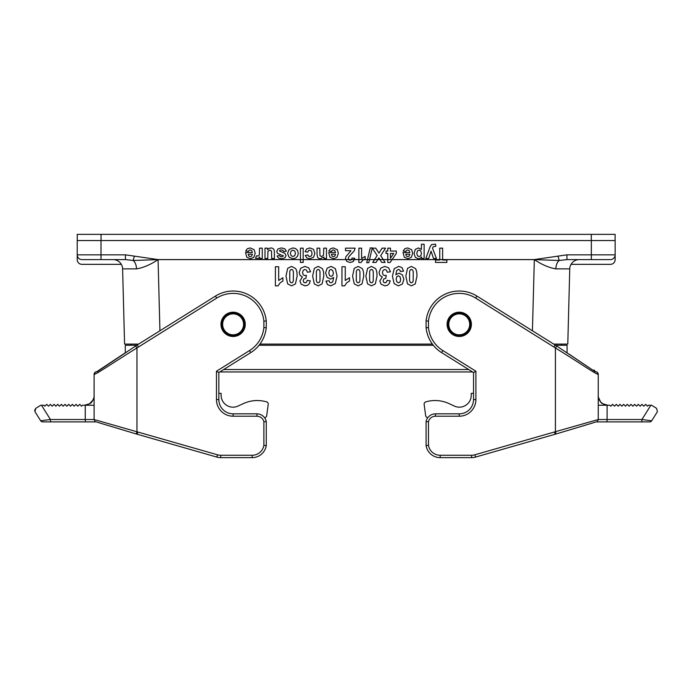 <?xml version="1.0" encoding="UTF-8"?>
<svg xmlns="http://www.w3.org/2000/svg" width="692" height="692" viewBox="0 0 692 692"><rect width="100%" height="100%" fill="white"/><g stroke="black" fill="none" stroke-linecap="round" stroke-linejoin="round"><path stroke-width="1.04" d="M651.587 405.235L656.639 408.392L651.579 405.227L648.439 405.235L647.565 406.187L645.575 404.353L643.897 406.187L641.917 404.353L640.238 406.187L638.249 404.353L636.571 406.187L634.581 404.353L632.903 406.187L630.914 404.353L629.236 406.187L627.246 404.353L625.577 406.187L623.587 404.353L621.909 406.187L619.92 404.353L618.241 406.187L616.252 404.353L614.574 406.187L612.584 404.353L610.906 406.187L609.877 405.235L607.775 405.235L602.732 403.73C599.981 402.995 597.776 396.533 598.251 395.712L598.251 374.286A2.379 2.379 -0 0 0 595.907 371.898M471.382 324.34A12.136 12.136 0 0 0 453.173 313.822A12.136 12.136 0 0 0 453.173 334.85A12.136 12.136 0 0 0 471.382 324.34M657.4 411.671L656.639 408.392L657.4 411.671L651.708 420.771L641.934 419.516L607.109 419.516L607.109 405.235L598.251 405.235L598.251 419.075M607.109 405.235L607.775 405.235M435.441 413.842A9.524 9.524 0 0 0 426.09 421.558L426.09 445.562A14.281 14.281 0 0 0 440.198 457.637L471.598 457.637A14.281 14.281 0 0 0 475.534 457.083L556.091 433.97L555.166 434.247L554.482 431.972L474.876 454.791A11.902 11.902 0 0 1 471.598 455.258L440.198 455.258A11.902 11.902 0 0 1 428.469 445.371L426.09 445.562L426.09 421.558L428.469 421.8A7.145 7.145 0 0 1 435.441 416.221L459.246 416.221A16.66 16.66 0 0 0 475.906 399.561L475.906 371.241L473.527 372.555L473.527 399.561A14.281 14.281 0 0 1 459.246 413.842L435.441 413.842L435.441 416.221M475.906 371.241L442.845 350.584A30.941 30.941 0 0 1 428.469 327.593L428.469 321.079A30.941 30.941 0 0 1 475.646 298.096L553.903 347.003L555.166 344.988L476.9 296.081A33.328 33.328 0 0 0 426.09 320.958L426.09 327.723A33.328 33.328 0 0 0 441.582 352.6L473.527 372.555M555.166 344.979L593.416 370.531C597.404 373.585 595.968 369.796 598.251 374.277L598.251 419.534L555.408 431.687L556.091 433.97L555.166 434.247M553.877 346.986L555.408 347.972C575.614 360.307 598.026 375.704 598.251 374.277A2.379 2.379 -0 0 0 598.234 373.94M556.489 433.849L593.321 422.777C598.269 420.831 596.409 423.167 598.251 419.534A2.379 2.379 -0 0 1 598.234 419.836M428.469 327.593L426.09 327.723M428.469 321.079L426.09 320.958M554.482 431.972L555.408 431.687L555.408 347.972L556.705 345.974L555.166 344.988M651.708 420.771A2.379 2.379 0 0 1 649.693 421.895L641.769 421.895L641.934 419.516L650.861 405.235M596.374 421.895L641.769 421.895M596.937 373.896L596.461 373.689M568.841 353.975L592.949 370.237L594.566 370.237L594.757 371.31L597.196 372.296L598.217 373.87M471.243 393.35L473.527 393.35L471.243 393.35L471.252 395.262A11.902 11.902 29.3 0 1 454.333 406.066L449.125 403.644A33.328 33.328 -150.7 0 0 426.41 401.689L425.891 401.827A2.379 2.379 -150.7 0 0 424.153 404.448L425.658 415.632A2.379 2.379 -150.7 0 0 427.803 417.683M469.271 401.836A11.902 11.902 6.8 0 1 454.333 406.066L449.125 403.644A33.328 33.328 -173.2 0 0 426.41 401.689L425.891 401.827A2.379 2.379 -173.2 0 0 424.525 402.813M77.21 240.557L101.006 240.557L101.006 254.838L125.425 254.838L125.425 259.595L81.967 259.595A4.758 4.758 0 0 1 77.21 254.838L77.21 240.557M125.425 254.838L158.027 259.569A2747.387 30.941 88.5 0 0 158.07 259.569L534.293 259.569L566.938 254.838L591.349 254.838L591.349 240.557L101.006 240.557M591.349 240.557L615.153 240.557L615.153 254.838A4.758 4.758 0 0 1 610.396 259.595L566.938 259.595L559.222 260.477L534.336 259.621L158.027 259.621C150.648 264.603 143.469 267.692 136.497 268.877L122.605 268.868L124.577 344.097L122.605 268.868A9.524 9.524 0 0 0 113.09 259.595A9.524 9.524 0 0 1 122.605 268.868M553.747 344.097L567.786 344.097L569.758 268.868A9.524 9.524 0 0 1 579.273 259.595A9.524 9.524 0 0 0 571.03 264.353L610.396 264.353A4.758 4.758 0 0 0 615.153 259.595L615.153 254.838L591.349 254.838L591.349 259.595M259.95 344.097L432.405 344.097M138.616 344.097L124.577 344.097M121.334 264.353L81.967 264.353A4.758 4.758 0 0 1 77.21 259.595L77.21 254.838A4.758 4.758 0 0 0 81.967 259.595A4.758 4.758 0 0 1 77.21 254.838L101.006 254.838L101.006 259.595M130.762 345.282L130.762 344.097L130.762 345.282M561.601 345.282L561.601 344.097M579.273 259.595A9.524 9.524 0 0 0 569.758 268.868A9.524 9.524 0 0 1 571.03 264.353A9.524 9.524 0 0 0 569.758 268.868L555.858 268.877C548.886 267.692 541.715 264.603 534.336 259.621L534.328 259.569A2747.387 30.941 91.5 0 0 534.328 259.569L532.425 330.776M555.858 268.877A9.524 5.813 90 0 1 559.222 260.477L558.003 256.161M158.027 259.621L133.132 260.477L125.425 259.595M136.497 268.877A9.524 5.813 90 0 0 133.132 260.477L134.36 256.161M566.938 254.838L566.938 259.595M459.246 312.914A11.427 11.427 0 0 1 469.141 330.049A11.427 11.427 0 0 1 449.35 330.049A11.427 11.427 0 0 1 459.246 312.914M459.246 313.865A10.475 10.475 0 0 1 468.311 329.574A10.475 10.475 0 0 1 450.172 329.574A10.475 10.475 0 0 1 459.246 313.865M233.118 312.914A11.427 11.427 0 0 0 223.222 330.049A11.427 11.427 0 0 0 243.013 330.049A11.427 11.427 0 0 0 233.118 312.914M233.118 313.865A10.475 10.475 0 0 0 224.044 329.574A10.475 10.475 0 0 0 242.183 329.574A10.475 10.475 0 0 0 233.118 313.865M94.095 396.213L94.103 374.303A2.379 2.379 0 0 1 96.456 371.898L125.287 352.799L125.287 345.282L136.722 345.282M433.33 345.282L259.033 345.282M567.068 352.79L567.068 345.282L555.633 345.282M468.674 369.528L223.68 369.528M77.253 240.557L77.253 234.363L615.11 234.363L615.11 240.557L615.11 234.363M137.881 431.972L137.189 434.247L136.272 433.97L216.83 457.083A14.281 14.281 0 0 0 220.765 457.637L252.156 457.637A14.281 14.281 0 0 0 266.264 445.562L266.264 421.558A9.524 9.524 0 0 0 256.922 413.842L233.118 413.842A14.281 14.281 0 0 1 218.836 399.561L218.836 372.555L250.772 352.6A33.328 33.328 0 0 0 266.264 327.723L266.264 320.958L263.886 321.079L263.886 327.593A30.941 30.941 0 0 1 249.518 350.584L216.458 371.241L216.458 399.561A16.66 16.66 0 0 0 233.118 416.221L256.922 416.221A7.145 7.145 0 0 1 263.886 421.8L263.886 445.371A11.902 11.902 0 0 1 252.156 455.258L220.765 455.258A11.902 11.902 0 0 1 217.487 454.791L94.103 419.534L94.103 374.286C94.328 375.704 116.749 360.307 136.955 347.972L138.487 346.986M82.486 405.235L85.246 405.235L85.246 419.516L50.421 419.516L40.646 420.771A2.379 2.379 0 0 0 42.67 421.895L50.585 421.895L50.421 419.516L41.503 405.235L43.916 405.235L44.79 406.187L46.779 404.353L48.457 406.187L50.447 404.353L52.125 406.187L54.114 404.353L55.792 406.187L57.782 404.353L59.46 406.187L61.441 404.353L63.119 406.187L65.109 404.353L66.787 406.187L68.776 404.353L70.454 406.187L72.444 404.353L74.122 406.187L76.111 404.353L77.781 406.187L79.77 404.353L81.448 406.187L82.486 405.235M220.973 324.34A12.136 12.136 0 0 0 239.19 334.85A12.136 12.136 0 0 0 239.19 313.822A12.136 12.136 0 0 0 220.973 324.34M94.103 419.075L94.103 405.235L85.246 405.235M94.129 419.836A2.379 2.379 0 0 1 94.103 419.534C95.954 423.167 94.095 420.831 99.043 422.777L135.874 433.849M40.646 420.771L34.963 411.671L35.716 408.392L40.776 405.235M35.716 408.392L34.6 410.382M95.98 421.895L50.585 421.895M94.138 373.87A2.379 2.379 0 0 0 94.103 374.277C96.43 369.788 95.288 373.481 99.043 370.471L137.189 344.979M216.717 298.096L215.454 296.081A33.328 33.328 0 0 1 266.264 320.958A33.328 33.328 0 0 0 215.454 296.081L137.189 344.988L138.452 347.003L216.717 298.096A30.941 30.941 0 0 1 263.886 321.079M137.189 434.247L136.272 433.97L136.955 431.687L136.955 347.972L135.658 345.974L137.189 344.988M266.264 445.562L263.886 445.371M266.264 421.558L263.886 421.8M218.836 372.555L216.458 371.241M249.518 350.584L250.772 352.6A33.328 33.328 0 0 0 266.264 327.723L263.886 327.593M218.836 393.35L221.111 393.35L221.111 395.262A11.902 11.902 -29.3 0 0 222.936 401.602M266.705 415.632A2.379 2.379 150.7 0 1 264.56 417.683A2.379 2.379 173.2 0 0 266.705 415.632L268.211 404.448L266.705 415.632M267.865 402.865A2.379 2.379 150.7 0 1 268.211 404.448A2.379 2.379 173.2 0 0 266.472 401.827L265.953 401.689A33.328 33.328 173.2 0 0 243.238 403.644L238.031 406.066A11.902 11.902 -6.8 0 1 221.111 395.262L221.111 393.35M245.53 252.554L252.39 252.554L251.724 250.66L250.149 249.985L249.068 250.331L248.402 251.464L245.677 251.006L247.338 248.722L250.175 247.935L254.172 249.7L255.192 253.263L253.852 257.294L250.452 258.747L246.81 257.225L245.53 252.554M252.338 254.232L248.246 254.232L248.861 256.04L250.288 256.654L251.767 256.005L252.338 254.232M255.573 258.228L256.421 255.85L258.678 255.979L259.31 254.838L259.543 248.168L262.277 248.168L262.277 258.514L259.734 258.514L259.734 257.043L258.557 258.419L255.573 258.228M264.993 258.514L264.993 248.168L267.536 248.168L267.536 249.717L269.024 248.411L270.97 247.935L272.838 248.393L274.041 249.682L274.404 251.966L274.404 258.514L271.671 258.514L271.515 251.092L269.949 250.02L267.934 251.36L267.735 258.514L264.993 258.514M275.399 285.857L275.399 266.74L278.677 266.74L278.677 280.494L282.924 277.726L282.924 281.038L280.13 282.812L278.063 285.857L275.399 285.857M286.41 251.118L283.659 251.542L282.95 250.331L281.454 249.916L279.853 250.305L279.49 251.032L284.801 253.246L286.03 255.573L284.966 257.831L281.67 258.747L278.513 258.055L277.094 256.014L279.672 255.538L280.303 256.464L281.627 256.784L283.486 255.919L277.596 253.445L276.748 251.404L277.933 248.956L281.454 247.935L284.793 248.791L286.41 251.118M310.552 271.792L307.369 272.215L306.547 270.148L304.938 269.439L303.226 270.295L302.525 272.605L303.191 274.785L304.817 275.598L306.331 275.321L305.959 278.296L303.926 278.937L303.226 280.753L303.745 282.284L305.111 282.855L306.547 282.206L307.274 280.312L310.301 280.883L309.35 283.642L307.577 285.268L305.016 285.857L301.132 284.144L299.93 280.969L302.395 276.973L300.043 275.399L299.16 272.449L300.804 268.176L304.913 266.411L308.77 267.899L310.552 271.792M303.174 262.45L300.44 262.45L300.44 248.168L303.174 248.168L303.174 262.45M305.25 255.452L307.949 254.967L308.563 256.187L309.817 256.594L311.452 255.893L312.057 253.532L311.435 250.928L309.782 250.167L308.502 250.608L307.802 252.13L305.111 251.68L306.72 248.886L309.904 247.935L313.528 249.371L314.877 253.333L313.519 257.32L309.86 258.747L306.85 257.934L305.25 255.452M317.048 254.604L317.048 248.168L319.782 248.168L319.955 255.616L321.477 256.654L323.536 255.236L323.744 248.168L326.477 248.168L326.477 258.514L323.934 258.514L323.934 257L320.526 258.747L318.874 258.419L317.732 257.588L317.048 254.604M325.932 281.116L329.115 280.727L329.721 282.336L330.992 282.855L332.748 281.817L333.656 277.492L330.612 279.101L327.082 277.362L325.612 272.873L327.16 268.176L331.122 266.411L335.386 268.652L337.065 275.996L335.317 283.538L330.793 285.857L327.558 284.646L325.932 281.116M328.691 252.554L335.551 252.554L334.885 250.66L333.302 249.985L332.221 250.331L331.563 251.464L328.83 251.006L330.499 248.722L333.336 247.935L337.333 249.7L338.353 253.263L337.013 257.294L333.605 258.747L329.963 257.225L328.691 252.554M335.499 254.232L331.407 254.232L332.022 256.04L333.44 256.654L334.928 256.005L335.499 254.232M341.969 285.857L341.969 266.74L345.256 266.74L345.256 280.494L349.503 277.726L349.503 281.038L346.709 282.812L344.633 285.857L341.969 285.857M345.533 250.712L345.533 248.168L355.126 248.168L354.192 250.902L348.846 256.663L348.275 258.341L348.768 259.751L350.126 260.244L351.493 259.725L352.081 258.012L354.806 258.28L353.275 261.524L350.057 262.51L346.735 261.368L345.533 258.531L345.879 256.697L350.965 250.712L345.533 250.712M361.094 262.51L358.871 262.51L358.871 248.168L361.605 248.168L361.605 258.488L365.142 256.412L365.142 258.894L362.816 260.227L361.094 262.51M368.758 262.7L366.699 262.7L370.272 247.926L372.296 247.926L368.758 262.7M390.444 271.792L387.26 272.215L386.439 270.148L384.83 269.439L383.117 270.295L382.417 272.605L383.083 274.785L384.709 275.598L386.214 275.321L385.851 278.296L383.818 278.937L383.117 280.753L383.636 282.284L385.003 282.855L386.439 282.206L387.165 280.312L390.193 280.883L389.241 283.642L387.459 285.268L384.908 285.857L381.024 284.144L379.822 280.969L382.287 276.973L379.934 275.399L379.052 272.449L380.695 268.176L384.804 266.411L388.662 267.899L390.444 271.792M390.098 262.51L387.797 262.51L387.797 253.445L386.024 253.445L386.024 251.049L387.797 251.049L387.797 248.168L390.452 248.168L390.452 251.049L396.3 251.049L396.3 253.445L390.098 262.51M390.452 253.445L390.452 258.332L393.731 253.445L390.452 253.445M403.566 271.143L400.391 271.532L399.777 269.932L398.48 269.413L396.75 270.451L395.833 274.767L398.938 273.167L402.424 274.897L403.894 279.412L402.346 284.083L398.393 285.857L394.12 283.616L392.45 276.246L394.189 268.712L398.73 266.403L401.974 267.588L403.566 271.143M403.003 252.554L409.863 252.554L409.197 250.66L407.623 249.985L406.541 250.331L405.884 251.464L403.151 251.006L404.811 248.722L407.649 247.935L411.645 249.7L412.674 253.263L411.325 257.294L407.925 258.747L404.284 257.225L403.003 252.554M409.811 254.232L405.72 254.232L406.334 256.04L407.761 256.654L409.24 256.005L409.811 254.232M421.402 249.449L421.402 244.233L424.135 244.233L424.135 258.514L421.584 258.514L421.584 257L420.243 258.263L418.357 258.747L415.304 257.337L414.05 253.402L415.312 249.371L418.375 247.935L421.402 249.449M428.651 258.514L425.814 258.514L430.121 246.759L431.557 244.596L435.545 244.138L435.787 246.283L433.218 246.715L432.517 248.143L436.453 258.514L433.538 258.514L431.064 251.17L428.651 258.514M435.519 262.45L435.519 260.036L439.749 260.036L439.749 248.168L442.629 248.168L442.629 260.036L446.868 260.036L446.868 262.45L435.519 262.45M372.296 248.168L375.765 248.168L378.931 253.108L382.114 248.168L385.574 248.168L380.687 255.625L385.115 262.45L381.742 262.45L378.879 257.865L376.067 262.45L372.728 262.45L377.166 255.512L372.296 248.168M285.995 276.125L287.682 268.358L291.557 266.411L295.596 268.548C296.617 269.975 297.127 272.51 297.127 276.169L295.449 283.91L291.557 285.857L287.664 283.884L285.995 276.125M287.587 253.376L289.1 249.483L292.915 247.935L295.631 248.575L297.595 250.461L298.261 253.488L297.595 256.127L295.692 258.081L292.941 258.747L289.083 257.225L287.587 253.376M289.775 271.376L289.74 280.736L290.502 282.405L291.557 282.829L292.63 282.405L293.347 280.891L293.382 271.523L292.621 269.854L291.557 269.439L290.502 269.863L289.775 271.376M291.124 250.988L290.398 253.358L291.124 255.703L292.924 256.516L294.731 255.703L295.458 253.341L294.731 250.988L292.924 250.167L291.124 250.988M312.628 276.125L314.315 268.358L318.19 266.411L322.221 268.548C323.25 269.975 323.761 272.51 323.761 276.169L322.074 283.91L318.19 285.857L314.298 283.884L312.628 276.125M316.4 271.376L316.365 280.736L317.135 282.405L318.19 282.829L319.254 282.405L319.981 280.891L320.015 271.523L319.254 269.854L318.19 269.439L317.126 269.863L316.4 271.376M329.435 270.226L328.83 272.83L329.487 275.546L331.122 276.411L332.722 275.589L333.38 273.15L332.644 270.408L330.958 269.439L329.435 270.226M352.574 276.125L354.252 268.358L358.136 266.411L362.167 268.548C363.196 269.975 363.707 272.51 363.707 276.169L362.02 283.91L358.136 285.857L354.243 283.884L352.574 276.125M356.345 271.376L356.311 280.736L357.081 282.405L358.136 282.829L359.2 282.405L359.927 280.891L359.961 271.523L359.2 269.854L358.136 269.439L357.072 269.863L356.345 271.376M365.886 276.125L367.573 268.358L371.448 266.411L375.488 268.548C376.509 269.975 377.019 272.51 377.019 276.169L375.332 283.91L371.448 285.857L367.556 283.884L365.886 276.125M369.666 271.376L369.632 280.736L370.393 282.405L371.448 282.829L372.521 282.405L373.239 280.891L373.273 271.523L372.512 269.854L371.448 269.439L370.393 269.863L369.666 271.376M396.775 276.67L396.127 279.118L396.862 281.86L398.549 282.829L400.062 282.033L400.668 279.412L400.011 276.705L398.376 275.84L396.775 276.67M405.832 276.125L407.519 268.358L411.394 266.411L415.434 268.548C416.454 269.975 416.965 272.51 416.965 276.169L415.278 283.91L411.394 285.857L407.502 283.884L405.832 276.125M409.612 271.376L409.569 280.736L410.339 282.405L411.394 282.829L412.458 282.405L413.185 280.891L413.219 271.523L412.458 269.854L411.394 269.439L410.339 269.863L409.612 271.376M417.466 250.876L416.826 253.384L417.484 255.798L419.101 256.585L420.771 255.815L421.428 253.514L420.736 250.945L419.049 250.106L417.466 250.876M428.469 445.371L428.469 421.8M606.945 421.895L607.109 419.516L598.251 419.516M474.876 454.791L475.534 457.083A14.281 14.281 0 0 1 471.598 457.637L471.598 455.258M440.198 455.258L440.198 457.637M459.246 416.221L459.246 413.842M475.906 399.561L473.527 399.561M442.845 350.584L441.582 352.6M475.646 298.096L476.9 296.081M593.771 370.748L593.71 370.237M158.07 259.569L159.93 330.776M77.21 254.838A4.758 4.758 0 0 0 81.967 259.595M459.246 312.213A12.119 12.119 0 0 1 469.747 330.404A12.119 12.119 0 0 1 448.745 330.404A12.119 12.119 0 0 1 459.246 312.213M233.118 312.213A12.119 12.119 0 0 0 222.616 330.404A12.119 12.119 0 0 0 243.619 330.404A12.119 12.119 0 0 0 233.118 312.213M591.305 240.557L591.305 234.363M101.058 240.557L101.058 234.363M94.103 419.516L85.246 419.516L85.419 421.895M220.765 455.258L220.765 457.637A14.281 14.281 0 0 1 216.83 457.083L217.487 454.791M252.156 457.637L252.156 455.258M256.922 413.842L256.922 416.221M233.118 413.842L233.118 416.221M218.836 399.561L216.458 399.561M603.727 404.266L603.268 404.042M602.628 403.67L600.682 402.026M600.647 401.983L598.39 397.26M598.355 397.061L598.303 396.611M472.541 371.941L219.814 371.941M94.103 395.712L94.103 395.712C94.596 396.404 92.391 403.047 89.64 403.73L84.588 405.235L89.631 403.73L93.195 399.742M125.287 352.79L123.513 353.975M95.202 372.27L94.129 373.94"/></g></svg>
